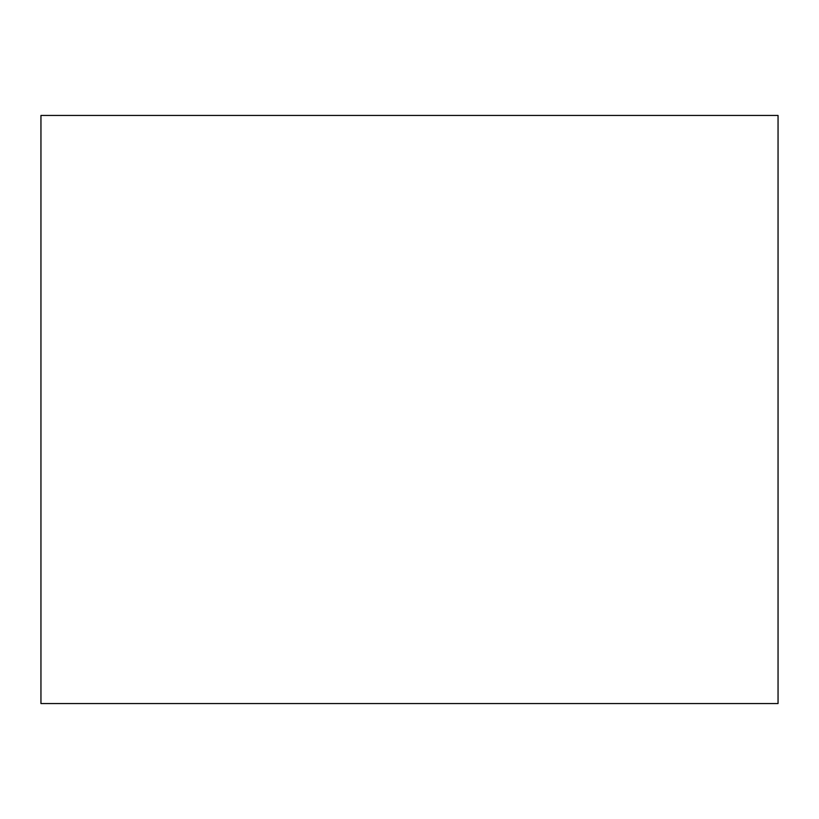 <?xml version="1.0" encoding="UTF-8"?>
<svg xmlns="http://www.w3.org/2000/svg" width="819" height="819" viewBox="0 0 819 819"><rect width="100%" height="100%" fill="white"/><g stroke="black" fill="none" stroke-linecap="round" stroke-linejoin="round"><path stroke-width="1.23" d="M40.95 703.552L40.95 115.448L778.05 115.448L778.05 703.552L40.95 703.552"/></g></svg>
